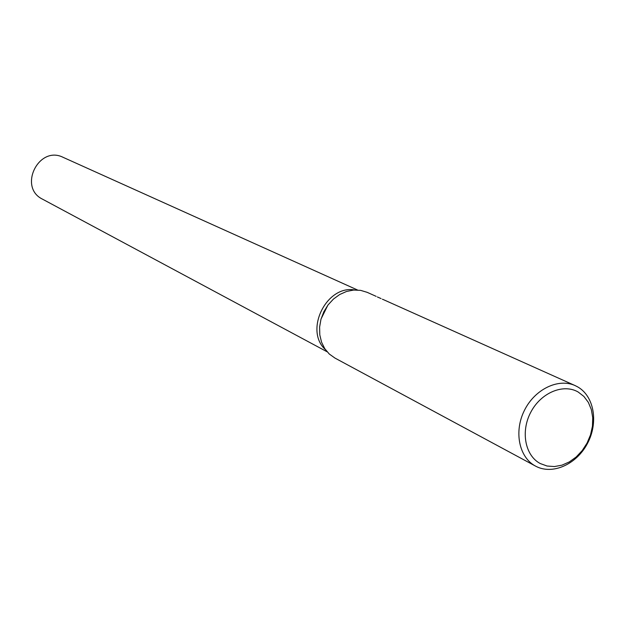 <?xml version="1.0" encoding="UTF-8"?>
<svg xmlns="http://www.w3.org/2000/svg" width="625" height="625" viewBox="0 0 625 625"><rect width="100%" height="100%" fill="white"/><g stroke="black" fill="none" stroke-linecap="round" stroke-linejoin="round"><path stroke-width="0.94" d="M577.625 386.859C594.227 396.195 598.641 422.625 587.453 443.484C576.508 464.477 552.406 475.227 535.641 466.164L535.516 466.094C519.109 457.492 513.75 431.758 524.328 410.57C534.688 389.273 558.352 377.844 575.172 385.609L577.625 386.859M578.18 392.023L583.891 396.438L588.352 402.398L591.344 409.602L592.734 417.68L592.453 426.234L590.523 434.852L587.047 443.109L582.188 450.609L576.188 456.984L569.328 461.922L561.945 465.172L554.398 466.563L547.062 466.023L540.305 463.562C525.062 455.656 520.461 431.43 530.844 412.109C541 392.664 563.359 383.344 578.18 392.023M383.031 299.477L382.352 299.219M381.055 298.562L377.375 296.961M334.945 358.062L329.258 354.008L324.758 348.648L321.555 342.172L319.805 334.883L319.602 327.133L320.961 319.305L323.828 311.781L328.055 304.93L333.43 299.078L339.695 294.516L346.539 291.461L353.625 290.055L360.625 290.359L367.188 292.344L376.148 296.359M321.055 318.984L327.852 305.195M325.398 349.602C303.992 330.484 326.57 284.656 354.773 289.992M42.586 199.195L42.539 199.18C17.875 187.352 38.75 145 63.148 157.352L357.555 290.016M334.828 358.008L535.516 466.094M383.031 299.453L575.172 385.609M327.117 351.789L42.539 199.18"/></g></svg>

